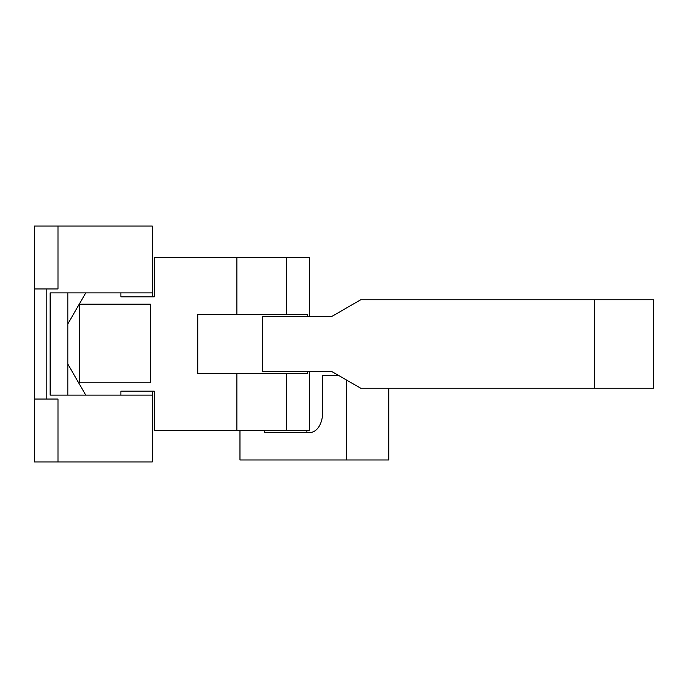 <?xml version="1.0" encoding="UTF-8"?>
<svg xmlns="http://www.w3.org/2000/svg" width="688" height="688" viewBox="0 0 688 688"><rect width="100%" height="100%" fill="white"/><g stroke="black" fill="none" stroke-linecap="round" stroke-linejoin="round"><path stroke-width="1.03" d="M150.38 382.82L79.61 382.82L79.61 304.191L150.38 304.191L150.38 382.82M120.89 292.89L120.89 296.82L154.31 296.82L154.31 257.51L286.724 257.51L286.724 314.321M85.751 292.89L67.82 323.953L85.751 292.89M85.751 395.11L67.82 364.047L85.751 395.11M236.87 373.679L236.87 430.49L154.31 430.49L154.31 391.18L120.89 391.18L120.89 395.11M307.631 316.48L307.631 314.321L197.748 314.321L197.748 373.679L307.631 373.679L307.631 371.52M286.724 373.679L286.724 430.49L309.6 430.49L309.6 371.52M309.6 316.48L309.6 257.51L286.724 257.51M236.87 430.49L286.724 430.49M34.4 399.04L34.4 461.94L57.99 461.94L57.99 399.04L34.4 399.04L34.4 226.06L152.34 226.06L152.34 296.82M57.99 226.06L57.99 288.96L34.4 288.96M152.34 391.18L152.34 461.94L57.99 461.94M152.34 292.89L50.129 292.89L50.129 395.11L152.34 395.11M67.82 292.89L67.82 395.11M46.191 399.04L46.191 288.96M262.42 371.52L331.771 371.52L360.71 388.23L594.63 388.23L594.63 299.77L360.71 299.77L331.771 316.48L262.42 316.48L262.42 371.52M594.63 388.23L653.6 388.23L653.6 299.77L594.63 299.77M306.891 430.49L306.891 432.46M264.734 430.49L264.734 432.46L309.97 432.46A19.66 12.633 -90 0 0 322.603 412.8L322.603 375.45L338.582 375.45M388.772 388.23L388.772 459.98L239.966 459.98L239.966 430.49M346.606 459.98L346.606 380.086M236.87 257.51L236.87 314.321"/></g></svg>
